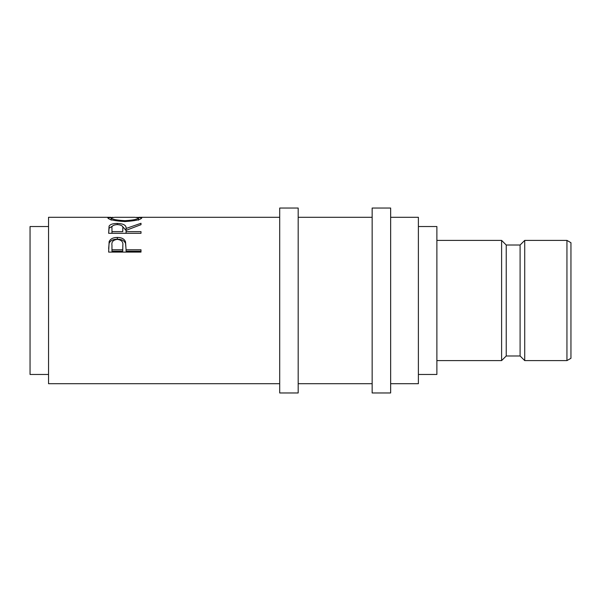 <?xml version="1.0" encoding="UTF-8"?>
<svg xmlns="http://www.w3.org/2000/svg" width="601" height="601" viewBox="0 0 601 601"><rect width="100%" height="100%" fill="white"/><g stroke="black" fill="none" stroke-linecap="round" stroke-linejoin="round"><path stroke-width="0.9" d="M566.946 240.4L570.95 242.714L570.95 358.286L566.946 360.6L566.946 240.4L524.718 240.4L524.718 360.6L520.098 355.98L520.098 245.02L524.718 240.4M298.186 300.5L298.186 208.036L279.698 208.036L279.698 392.964L298.186 392.964L298.186 300.5M390.65 300.5L390.65 208.036L372.154 208.036L372.154 392.964L390.65 392.964L390.65 300.5M520.098 355.98L506.23 355.98L506.23 245.02L501.602 240.4L436.882 240.4M506.23 355.98L501.602 360.6L501.602 240.4M418.386 374.468L436.882 374.468L436.882 226.532L418.386 226.532M48.546 374.468L30.05 374.468L30.05 226.532L48.546 226.532M390.65 383.716L418.386 383.716L418.386 217.284L390.65 217.284M108.646 252.104L109.127 241.655C110.374 238.875 113.108 237.47 117.323 237.44C121.657 237.47 124.399 238.935 125.534 241.835L126.067 249.776L141.002 249.776L141.002 252.104L108.646 252.104M108.646 233.308L109.081 226.126C110.246 224.346 112.98 223.444 117.3 223.429C123.566 223.655 126.488 225.337 126.067 228.478L141.002 223.279L141.002 224.684L126.067 230.341L126.067 231.64L141.002 231.64L141.002 233.308L108.646 233.308L109.081 228.192L112.462 226.096M136.63 217.322L141.836 217.855C140.95 219.643 135.323 220.875 124.963 221.559C114.573 220.92 108.856 219.696 107.812 217.885L113.048 217.322M279.698 383.716L48.546 383.716L48.546 217.284L110.802 217.284M124.955 221.559L124.955 220.687C133.324 220.199 137.847 219.252 138.515 217.862L134.827 217.284L114.904 217.284L111.132 217.862C111.884 219.267 116.489 220.206 124.955 220.687M138.515 220.161L138.515 217.862M111.132 220.161L111.132 217.862M109.081 226.126L109.081 228.192M117.3 223.429L117.3 224.571C113.138 224.902 111.365 226.179 111.959 228.418L111.959 231.64L122.747 231.64L122.792 228.478C123.378 226.209 121.545 224.909 117.293 224.571M122.221 226.111L126.067 230.476L126.067 228.478M126.067 231.64L126.067 233.308M122.792 230.483L122.747 231.64M111.959 231.64L111.959 233.308M108.646 248.574L109.127 243.285C110.374 240.588 113.101 239.221 117.323 239.19C121.657 239.221 124.399 240.648 125.534 243.465L126.067 249.415M109.127 241.655L109.127 243.285M117.323 237.44L117.323 239.19M125.534 241.835L125.534 243.465M126.067 249.776L126.067 251.18L141.002 251.18L141.002 252.104M122.822 246.936L122.822 245.388C123.385 241.955 121.56 239.949 117.338 239.371C113.191 239.919 111.403 241.865 111.959 245.216L111.959 249.776L122.747 249.776L122.822 245.403L122.747 251.18L111.959 251.18L111.959 249.776M122.747 249.776L122.747 251.18M520.098 245.02L506.23 245.02M372.154 217.284L298.186 217.284M279.698 217.284L138.839 217.284M372.154 383.716L298.186 383.716M501.602 360.6L436.882 360.6M566.946 360.6L524.718 360.6"/></g></svg>

